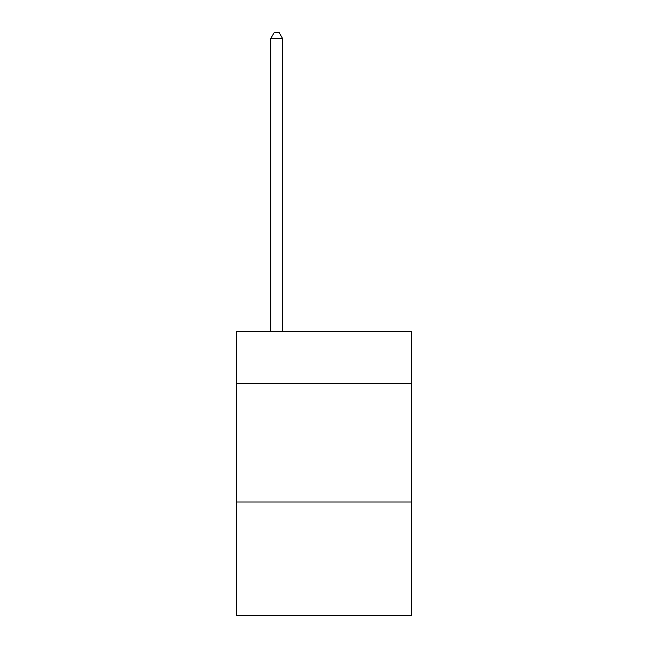 <?xml version="1.0" encoding="UTF-8"?>
<svg xmlns="http://www.w3.org/2000/svg" width="648" height="648" viewBox="0 0 648 648"><rect width="100%" height="100%" fill="white"/><g stroke="black" fill="none" stroke-linecap="round" stroke-linejoin="round"><path stroke-width="0.97" d="M411.577 383.648L411.577 331.574L236.423 331.574L236.423 383.648L411.577 383.648L411.577 615.6L236.423 615.6L236.423 383.648M411.577 501.989L236.423 501.989M282.577 331.574L282.577 38.556L270.743 38.556L270.743 331.574M270.743 38.556L274.298 32.4L279.029 32.4L282.577 38.556"/></g></svg>
